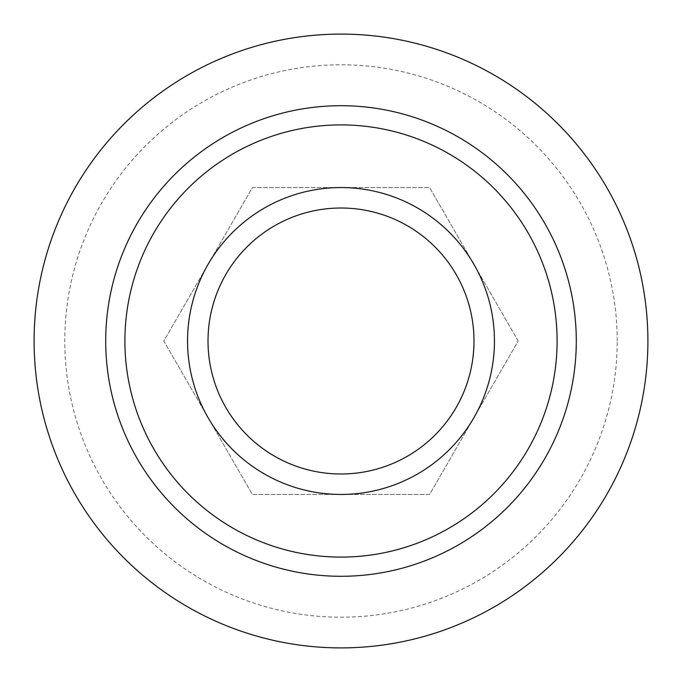 <?xml version="1.0" encoding="UTF-8"?>
<svg xmlns="http://www.w3.org/2000/svg" width="682" height="682" viewBox="0 0 682 682"><rect width="100%" height="100%" fill="white"/><g stroke="black" fill="none" stroke-linecap="round" stroke-linejoin="round"><path stroke-width="0.51" stroke-dasharray="3.41 2.56" d="M647.9 341A306.9 306.9 0 0 0 341 34.1A306.9 306.9 0 0 0 34.1 341A306.9 306.9 0 0 0 341 647.9A306.9 306.9 0 0 0 647.9 341M617.21 341A276.21 276.21 0 0 0 341 64.79A276.21 276.21 0 0 0 64.79 341A276.21 276.21 0 0 0 341 617.21A276.21 276.21 0 0 0 617.21 341M518.192 341L429.592 187.55L252.408 187.55L163.808 341L252.408 494.45L429.592 494.45L518.192 341L429.592 187.55L252.408 187.55L163.808 341L252.408 494.45L429.592 494.45L518.192 341M187.55 341A153.45 153.45 0 0 1 341 187.55A153.45 153.45 0 0 1 494.45 341A153.45 153.45 0 0 1 341 494.45A153.45 153.45 0 0 1 187.55 341"/><path stroke-width="1.02" d="M576.29 341A235.29 235.29 0 0 0 341 105.71A235.29 235.29 0 0 0 105.71 341A235.29 235.29 0 0 0 341 576.29A235.29 235.29 0 0 0 576.29 341M557.1 341A216.1 216.1 0 0 0 341 124.9A216.1 216.1 0 0 0 124.9 341A216.1 216.1 0 0 0 341 557.1A216.1 216.1 0 0 0 557.1 341M647.9 341A306.9 306.9 0 0 0 341 34.1A306.9 306.9 0 0 0 34.1 341A306.9 306.9 0 0 0 341 647.9A306.9 306.9 0 0 0 647.9 341M494.45 341A153.45 153.45 0 0 0 341 187.55A153.45 153.45 0 0 0 187.55 341A153.45 153.45 0 0 0 341 494.45A153.45 153.45 0 0 0 494.45 341M473.99 341A132.99 132.99 0 0 0 341 208.01A132.99 132.99 0 0 0 208.01 341A132.99 132.99 0 0 0 341 473.99A132.99 132.99 0 0 0 473.99 341"/></g></svg>
